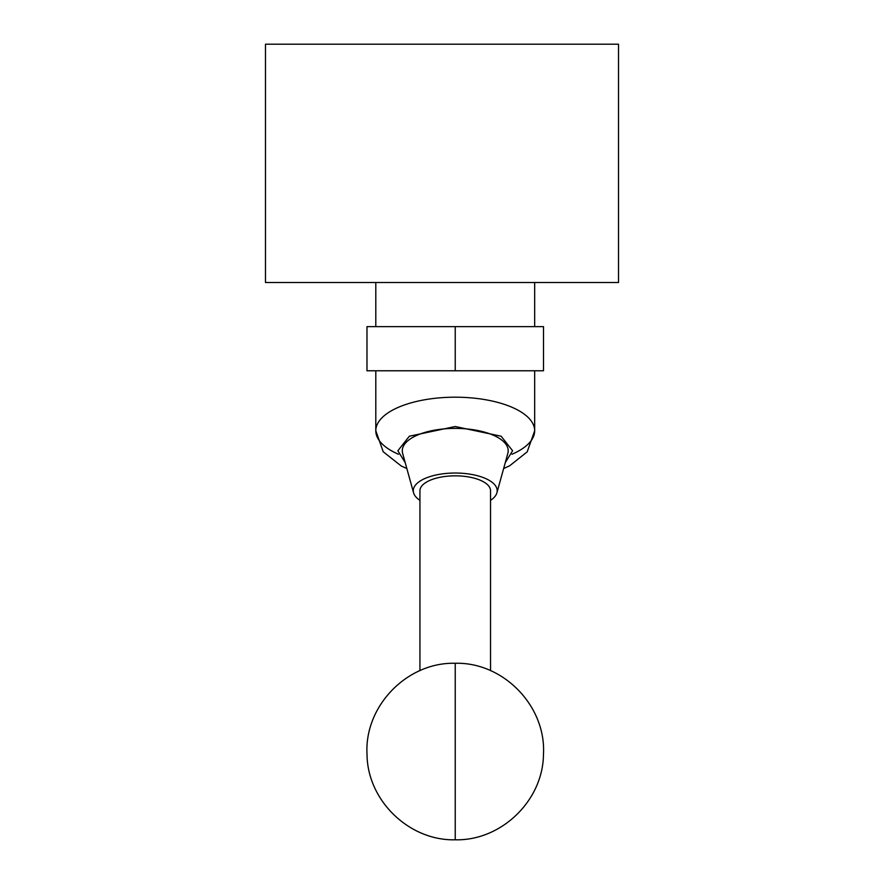<?xml version="1.0" encoding="UTF-8"?>
<svg xmlns="http://www.w3.org/2000/svg" width="884" height="884" viewBox="0 0 884 884"><rect width="100%" height="100%" fill="white"/><g stroke="black" fill="none" stroke-linecap="round" stroke-linejoin="round"><path stroke-width="1.33" d="M534.676 326.638L534.676 282.504M375.799 326.638L375.799 282.504M618.524 44.2L265.476 44.2L265.476 282.504L618.524 282.504L618.524 44.2M455.238 370.772L366.982 370.772L366.982 326.638L543.505 326.638L543.505 370.772L455.238 370.772L455.238 326.638M419.933 670.647L419.933 490.764A35.305 14.918 180 0 1 455.238 475.835A35.305 14.918 180 0 1 490.543 490.764L490.543 670.647M419.933 500.344A41.957 17.735 0 0 1 413.568 492.819A41.957 17.735 0 0 1 413.281 490.764A41.957 17.735 0 0 1 455.238 473.028A41.957 17.735 0 0 1 497.195 490.764A41.957 17.735 0 0 1 496.907 492.819A41.957 17.735 0 0 1 490.543 500.344M496.907 492.819L507.836 453.37A52.963 22.376 180 0 0 508.201 450.763A52.963 22.376 180 0 0 455.238 428.386A52.963 22.376 180 0 0 402.286 450.763A52.963 22.376 180 0 0 402.64 453.37L413.568 492.819M512.013 454.243A79.438 33.57 180 0 0 534.676 430.762A79.438 33.57 180 0 0 455.238 397.192A79.438 33.57 180 0 0 375.799 430.762L375.799 370.772M503.626 468.553L509.681 465.769L527.184 451.857L534.676 430.762L534.676 370.772M455.238 839.8L455.238 663.276C503.383 661.961 546.279 706.172 543.461 754.317C543.141 800.495 501.35 840.949 455.238 839.8C409.126 840.949 367.335 800.495 367.026 754.317C364.197 706.172 407.093 661.961 455.238 663.276M405.203 462.63L397.866 450.763L409.347 436.221L455.238 426.519L501.14 436.221L512.609 450.763L505.272 462.63M406.85 468.553L401.203 465.978L383.236 451.779L375.799 430.762A79.438 33.57 180 0 0 398.463 454.243"/></g></svg>
